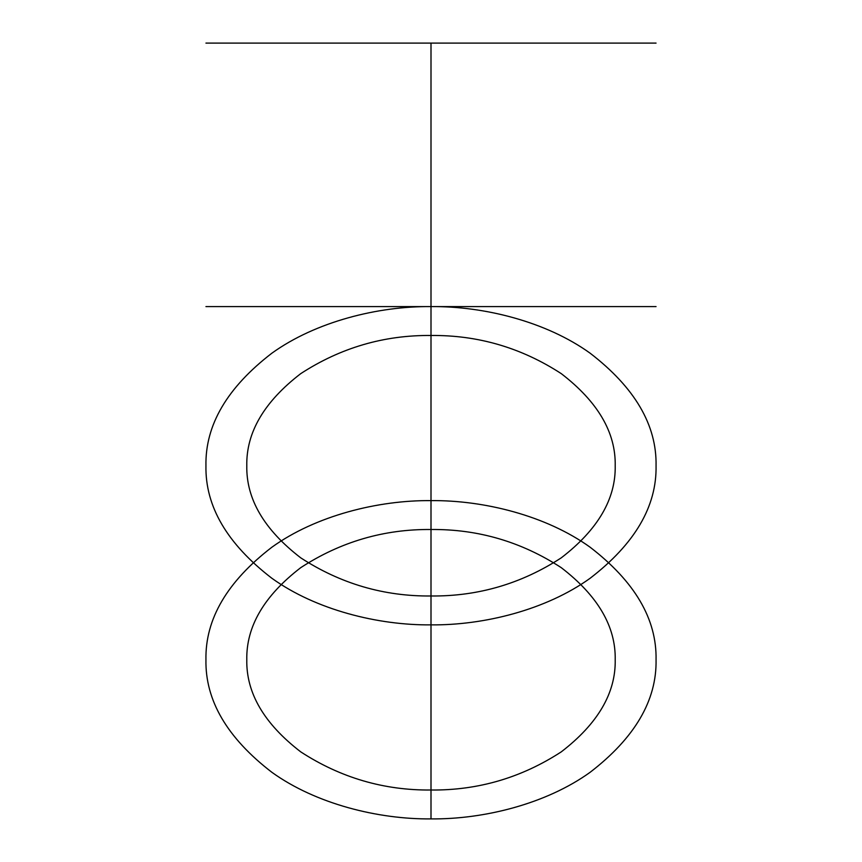 <?xml version="1.0" encoding="UTF-8"?>
<svg xmlns="http://www.w3.org/2000/svg" width="862" height="862" viewBox="0 0 862 862"><rect width="100%" height="100%" fill="white"/><g stroke="black" fill="none" stroke-linecap="round" stroke-linejoin="round"><path stroke-width="1.29" d="M431 529.505C478.011 529.052 521.435 541.778 561.259 567.659C597.862 595.814 615.845 626.512 615.209 659.764C615.845 693.005 597.862 723.703 561.259 751.869C521.435 777.75 478.011 790.465 431 790.012C383.989 790.465 340.565 777.75 300.741 751.869C264.138 723.703 246.155 693.005 246.791 659.764C246.155 626.512 264.138 595.814 300.741 567.659C340.565 541.778 383.989 529.052 431 529.505L431 335.48C478.011 335.038 521.435 347.752 561.259 373.634C597.862 401.789 615.845 432.487 615.209 465.739C615.845 498.979 597.862 529.677 561.259 557.843C521.435 583.725 478.011 596.439 431 595.987C383.989 596.439 340.565 583.725 300.741 557.843C264.138 529.677 246.155 498.979 246.791 465.739C246.155 432.487 264.138 401.789 300.741 373.634C340.565 347.752 383.989 335.038 431 335.48L431 306.592L615.209 306.592L431 306.592L431 500.617C378.224 500.111 315.848 515.573 271.864 547.23C227.148 581.634 205.167 619.142 205.943 659.764C205.167 700.375 227.148 737.883 271.864 772.287C315.848 803.944 378.224 819.406 431 818.9C483.776 819.406 546.152 803.944 590.136 772.287C634.852 737.883 656.833 700.375 656.057 659.764C656.833 619.142 634.852 581.634 590.136 547.23C546.152 515.573 483.776 500.111 431 500.617M431 624.875C483.776 625.392 546.152 609.919 590.136 578.262C634.852 543.857 656.833 506.35 656.057 465.739C656.833 425.117 634.852 387.609 590.136 353.204C546.152 321.548 483.776 306.085 431 306.592L656.057 306.592L431 306.592L431 43.1L431 306.592L246.791 306.592L431 306.592L431 43.1L205.943 43.1L656.057 43.1L431 43.1L431 306.592C378.224 306.085 315.848 321.548 271.864 353.204C227.148 387.609 205.167 425.117 205.943 465.739C205.167 506.35 227.148 543.857 271.864 578.262C315.848 609.919 378.224 625.392 431 624.875L431 818.9M431 43.1L431 306.592L205.943 306.592L431 306.592L431 790.012M365.197 43.1L655.476 43.1L365.197 43.1M377.147 43.1L614.725 43.1L377.147 43.1M431 306.592L431 659.764"/></g></svg>
